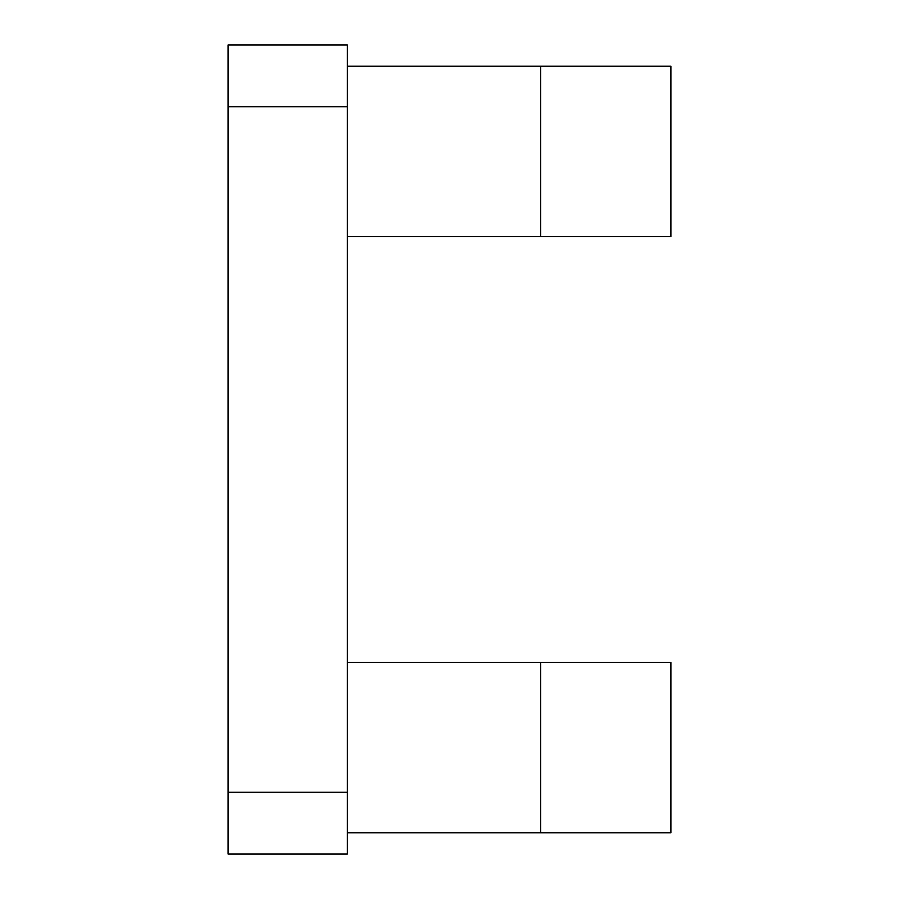 <?xml version="1.0" encoding="UTF-8"?>
<svg xmlns="http://www.w3.org/2000/svg" width="899" height="899" viewBox="0 0 899 899"><rect width="100%" height="100%" fill="white"/><g stroke="black" fill="none" stroke-linecap="round" stroke-linejoin="round"><path stroke-width="1.35" d="M347.295 106.7L347.295 44.95L228.065 44.95L228.065 106.7L347.295 106.7L347.295 792.3L228.065 792.3L228.065 106.7M228.065 792.3L228.065 854.05L347.295 854.05L347.295 792.3M347.295 236.583L670.935 236.583L670.935 66.245L347.295 66.245M347.295 832.755L670.935 832.755L670.935 662.417L347.295 662.417M540.614 66.245L540.614 236.583M540.614 662.417L540.614 832.755"/></g></svg>
